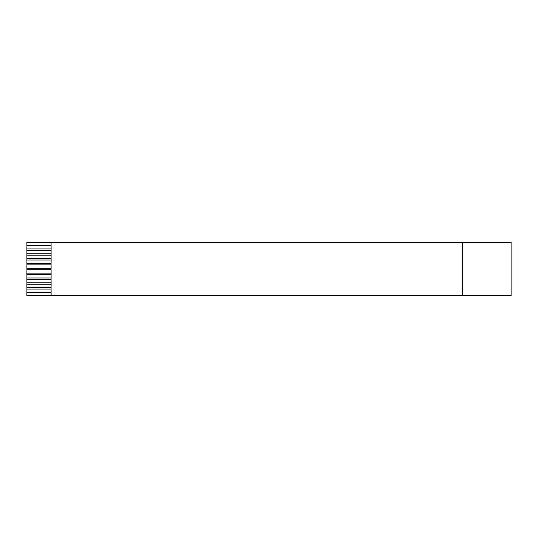 <?xml version="1.0" encoding="UTF-8"?>
<svg xmlns="http://www.w3.org/2000/svg" width="538" height="538" viewBox="0 0 538 538"><rect width="100%" height="100%" fill="white"/><g stroke="black" fill="none" stroke-linecap="round" stroke-linejoin="round"><path stroke-width="0.81" d="M462.68 242.369L511.1 242.369L511.1 295.631L26.9 295.631L26.9 242.369L462.68 242.369L51.11 242.369L51.11 295.631L462.68 295.631L462.68 242.369L462.68 295.631L511.1 295.631L511.1 242.369L462.68 242.369M51.11 248.906L26.9 248.906L26.9 250.358L51.11 250.358L26.9 250.358L26.9 255.2L51.11 255.2L26.9 255.2L26.9 260.042L51.11 260.042L26.9 260.042L26.9 264.884L51.11 264.884L26.9 264.884L26.9 269.726L51.11 269.726L26.9 269.726L26.9 274.568L51.11 274.568L26.9 274.568L26.9 279.41L51.11 279.41L26.9 279.41L26.9 284.252L51.11 284.252L26.9 284.252L26.9 289.094L51.11 289.094L26.9 289.094L26.9 295.631L51.11 295.631L51.11 242.369L26.9 242.369L26.9 245.516L51.11 245.516L26.9 245.516L26.9 248.906L51.11 248.906M51.11 253.748L26.9 253.748L51.11 253.748M51.11 258.59L26.9 258.59L51.11 258.59M51.11 263.432L26.9 263.432L51.11 263.432M51.11 268.274L26.9 268.274L51.11 268.274M51.11 273.116L26.9 273.116L51.11 273.116M51.11 277.958L26.9 277.958L51.11 277.958M51.11 282.8L26.9 282.8L51.11 282.8M51.11 287.642L26.9 287.642L51.11 287.642M51.11 292.484L26.9 292.484L51.11 292.484"/></g></svg>
